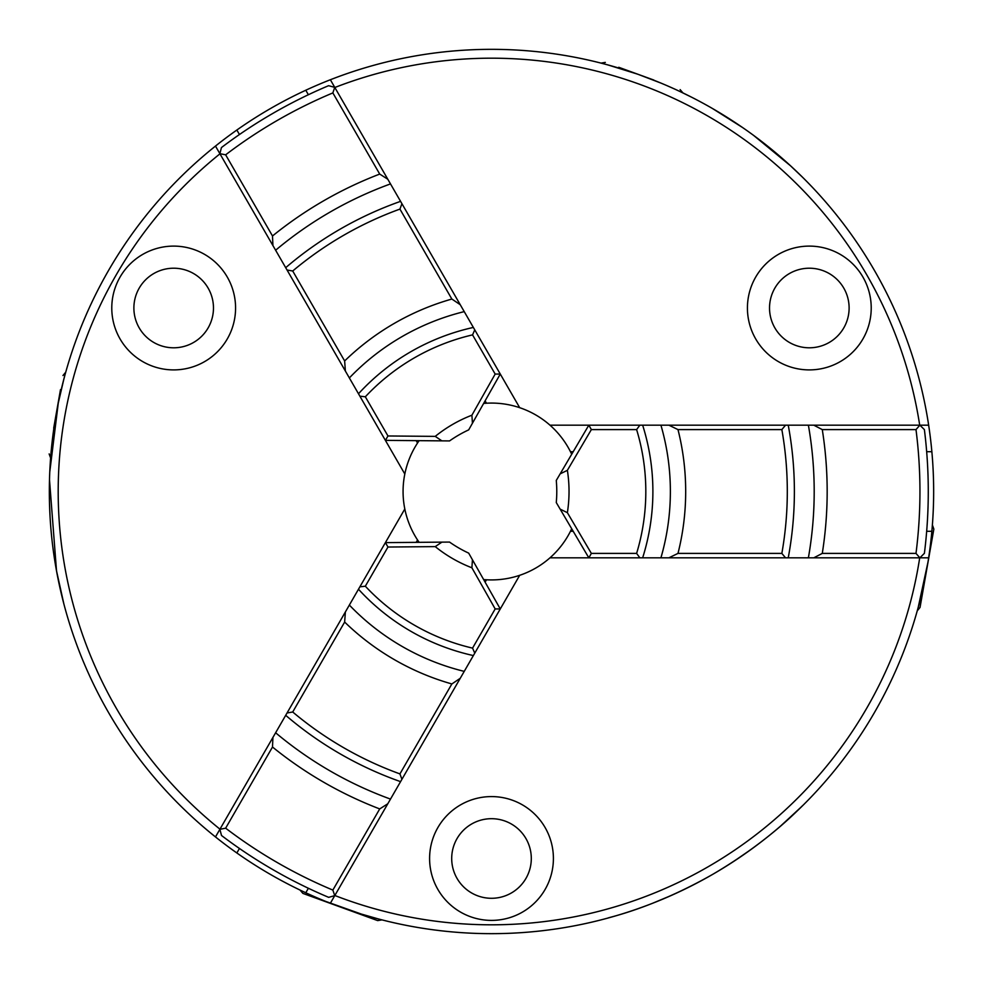 <?xml version="1.0" encoding="UTF-8"?>
<svg xmlns="http://www.w3.org/2000/svg" width="983" height="983" viewBox="0 0 983 983"><rect width="100%" height="100%" fill="white"/><g stroke="black" fill="none" stroke-linecap="round" stroke-linejoin="round"><path stroke-width="1.47" d="M571.701 528.743A88.433 88.433 0 0 1 483.648 579.577M419.139 542.333A88.433 88.433 0 0 1 419.139 440.667M483.648 403.423A88.433 88.433 0 0 1 486.474 403.214L485.111 400.843M486.474 403.214A88.433 88.433 0 0 1 571.701 454.257M780.576 826.076L802.411 805.888C803.099 804.438 772.626 839.175 712.994 874.182C652.7 908.624 606.585 917.864 608.305 917.95M637.303 908.931L644.344 906.4M652.773 903.193L670.639 895.734M681.28 890.856L690.84 886.175M733.601 861.489L751.258 849.312M760.584 842.357L767.809 836.693M753.715 135.482L790.541 165.808L802.411 177.112M780.342 156.727L767.981 146.442M767.268 145.877L763.459 142.879M751.209 133.651L749.107 132.14M742.509 127.495L712.564 108.572M691.184 96.998L680.617 91.824M680.383 91.714L677.017 90.141M668.981 86.529L667.445 85.853M660.478 82.904L638.729 74.573M636.8 73.897L608.305 65.05M928.652 557.828A442.153 442.153 0 0 1 330.362 903.254L334.834 895.501A433.319 433.319 0 0 0 919.707 557.828L928.652 557.828A442.153 442.153 0 0 0 330.362 79.746L334.834 87.499A433.319 433.319 0 0 1 919.707 425.172L928.652 425.172M652.061 79.525L658.241 81.982M669.386 86.701L672.544 88.101M928.001 562.018L918.257 607.162M491.5 898.29A39.799 39.799 0 0 1 451.701 858.491A39.799 39.799 0 0 1 491.5 818.692A39.799 39.799 0 0 1 531.299 858.491A39.799 39.799 0 0 1 491.5 898.29A39.799 39.799 0 0 1 451.701 858.491A39.799 39.799 0 0 1 491.5 818.692A39.799 39.799 0 0 1 531.299 858.491A39.799 39.799 0 0 1 491.5 898.29M809.328 347.798A39.799 39.799 0 0 1 769.529 308.011A39.799 39.799 0 0 1 809.328 268.212A39.799 39.799 0 0 1 849.115 308.011A39.799 39.799 0 0 1 809.328 347.798A39.799 39.799 0 0 1 769.529 308.011A39.799 39.799 0 0 1 809.328 268.212A39.799 39.799 0 0 1 849.115 308.011A39.799 39.799 0 0 1 809.328 347.798M173.672 347.798A39.799 39.799 0 0 1 133.885 308.011A39.799 39.799 0 0 1 173.672 268.212A39.799 39.799 0 0 1 213.471 308.011A39.799 39.799 0 0 1 173.672 347.798A39.799 39.799 0 0 1 133.885 308.011A39.799 39.799 0 0 1 173.672 268.212A39.799 39.799 0 0 1 213.471 308.011A39.799 39.799 0 0 1 173.672 347.798M173.672 246.106A61.904 61.904 0 0 0 111.779 308.011A61.904 61.904 0 0 0 173.672 369.903A61.904 61.904 0 0 0 235.576 308.011A61.904 61.904 0 0 0 173.672 246.106M809.328 246.106A61.904 61.904 0 0 0 747.424 308.011A61.904 61.904 0 0 0 809.328 369.903A61.904 61.904 0 0 0 871.221 308.011A61.904 61.904 0 0 0 809.328 246.106M491.5 796.586A61.904 61.904 0 0 0 429.596 858.491A61.904 61.904 0 0 0 491.5 920.395A61.904 61.904 0 0 0 553.404 858.491A61.904 61.904 0 0 0 491.5 796.586M49.777 471.84L58.267 403.116L63.784 379.438L60.688 391.984M59.926 395.326L58.513 401.936M57.088 409.088L54.397 424.877M51.816 444.795L50.022 466.986M49.519 504.082L50.035 516.124M54.384 558.086L57.112 574.035M63.784 603.562L56.51 570.804L49.494 479.79M215.486 836.926L219.959 829.173A433.319 433.319 0 0 1 219.959 153.827L215.486 146.074A442.153 442.153 0 0 0 330.362 903.254M417.554 539.999L416.178 542.37M239.447 848.476L236.854 852.974M486.474 579.786L485.111 582.157M308.379 888.263L305.787 892.761M519.688 575.313L500.273 608.956L468.682 553.122L472.442 559.769L471.901 567.793A136.059 136.059 0 0 1 435.236 546.622L387.966 547.027L365.332 586.212L359.876 586.826L349.358 605.061A237.394 237.394 0 0 0 464.234 671.377L500.273 608.956L495.174 608.932L472.553 648.116L474.752 653.142M549.989 557.828L588.829 557.828L591.361 553.404L636.615 553.404L639.859 557.828L660.92 557.828A237.394 237.394 0 0 0 660.92 425.172L588.829 425.172L556.28 480.441L560.15 473.867L567.375 470.329A136.059 136.059 0 0 1 567.375 512.671L591.361 553.404M570.472 531.299L573.212 531.299M926.674 531.299L931.859 531.299M570.472 451.701L573.212 451.701M926.674 451.701L931.859 451.701M549.989 425.172L588.829 425.172L591.361 429.596L636.615 429.596L639.859 425.172M519.688 407.687L500.273 374.044L495.174 374.068L472.553 334.884L474.752 329.858L464.234 311.623A237.394 237.394 0 0 0 349.358 377.939L385.397 440.372L449.538 440.925L441.908 440.863L435.236 436.378A136.059 136.059 0 0 1 471.901 415.207L495.174 374.068M330.362 79.746A442.153 442.153 0 0 0 215.486 146.074M308.379 94.737L305.787 90.239M417.554 443.001L416.178 440.63M239.447 134.524L236.854 130.026M404.812 474.003L385.397 440.372L387.966 435.973L365.332 396.788L359.876 396.174M404.812 508.997L385.397 542.628L387.966 547.027M378.283 918.921L361.252 914.043L326.061 901.546M306.254 892.982L303.489 891.692M63.784 379.438L64.743 375.838M53.696 428.158L55.97 415.195M56.142 414.273L60.491 389.6M618.762 67.286L642.157 75.802M643.324 76.232L653.879 80.065M932.388 524.983L933.85 529.087L920.039 607.433L917.25 610.836M931.368 543.157L922.509 593.4M381.969 919.879L377.669 920.604L302.875 893.387L300.048 890.057M329.121 902.935L316.305 898.265M660.92 425.172L668.882 425.172L677.987 429.596L781.854 429.596L785.54 425.172L668.882 425.172M788.243 425.172A361.4 361.4 0 0 1 788.243 557.828L808.382 557.828A381.232 381.232 0 0 0 808.382 425.172L785.54 425.172M808.382 425.172L813.789 425.172L822.28 429.596L915.996 429.596L919.879 425.172L813.789 425.172M822.28 429.596A394.208 394.208 0 0 1 822.28 553.404L813.789 557.828L919.879 557.828L924.401 553.318A495.309 495.309 0 0 0 924.389 429.596L919.879 425.172M642.649 425.172A219.922 219.922 0 0 1 642.649 557.828M636.615 429.596A212.844 212.844 0 0 1 636.615 553.404M639.859 557.828L588.829 557.828L556.28 502.559L560.15 509.133L567.375 512.671M813.789 557.828L808.382 557.828M788.243 557.828L660.92 557.828M677.987 429.596A252.717 252.717 0 0 1 677.987 553.404L668.882 557.828M677.987 553.404L781.854 553.404A354.335 354.335 0 0 0 781.854 429.596M781.854 553.404L785.54 557.828M822.28 553.404L915.996 553.404A486.978 486.978 0 0 0 915.996 429.596M591.361 429.596L567.375 470.329M919.879 557.828L915.996 553.404M567.216 521.125L556.28 502.559A123.809 123.809 0 0 0 556.28 480.441M464.234 671.377L460.253 678.282L451.873 683.959A252.717 252.717 0 0 1 344.64 622.042L345.377 611.954L349.358 605.061M400.572 781.645A361.4 361.4 0 0 1 285.697 715.317L275.621 732.765A381.232 381.232 0 0 0 390.497 799.093L460.253 678.282M390.497 799.093L387.794 803.775L379.721 808.923L332.856 890.082L334.748 895.648L387.794 803.775M379.721 808.923A394.208 394.208 0 0 1 272.5 747.019L272.918 737.447L219.873 829.333L221.519 835.501A495.309 495.309 0 0 0 328.666 897.344L334.748 895.648M473.364 655.563A219.922 219.922 0 0 1 358.488 589.235M451.861 683.947L399.934 773.904L401.924 779.31M472.553 648.116A212.844 212.844 0 0 1 365.332 586.212M359.876 586.826L385.397 542.628L443.087 542.125M272.918 737.447L275.621 732.765M285.697 715.317L345.377 611.954M344.652 622.055L292.713 711.999A354.335 354.335 0 0 0 399.934 773.904M292.713 711.999L287.048 712.982M272.5 747.019L225.648 828.178A486.978 486.978 0 0 0 332.856 890.082M495.174 608.932L471.901 567.793M219.873 829.333L225.648 828.178M468.682 553.122A123.809 123.809 0 0 1 449.538 542.075L441.908 542.137L435.236 546.622M349.358 377.939L345.377 371.046L344.64 360.958L292.713 271.001L287.048 270.018L345.377 371.046M285.697 267.683A361.4 361.4 0 0 1 400.572 201.355L390.497 183.907A381.232 381.232 0 0 0 275.621 250.235L287.048 270.018M275.621 250.235L272.918 245.553L272.5 235.981L225.648 154.822L219.873 153.68L272.918 245.553M272.5 235.981A394.208 394.208 0 0 1 379.721 174.077L387.794 179.225L334.748 87.352L328.58 85.693A495.309 495.309 0 0 0 221.445 147.561L219.873 153.68M358.488 393.765A219.922 219.922 0 0 1 473.364 327.437M365.332 396.788A212.844 212.844 0 0 1 472.553 334.884M474.752 329.858L500.273 374.044L468.682 429.878L472.442 423.231L471.901 415.207M387.794 179.225L390.497 183.907M400.572 201.355L464.234 311.623M344.64 360.958A252.717 252.717 0 0 1 451.873 299.041L460.253 304.718M451.861 299.053L399.934 209.096A354.335 354.335 0 0 0 292.713 271.001M399.934 209.096L401.924 203.69M379.721 174.077L332.856 92.918A486.978 486.978 0 0 0 225.635 154.822M387.966 435.973L435.236 436.378M334.748 87.352L332.856 92.918M449.538 440.925A123.809 123.809 0 0 1 468.682 429.878M50.612 458.017L49.15 453.913M65.75 372.164L62.973 375.531M601.031 63.121L605.331 62.396M682.952 92.943L680.125 89.613"/></g></svg>
